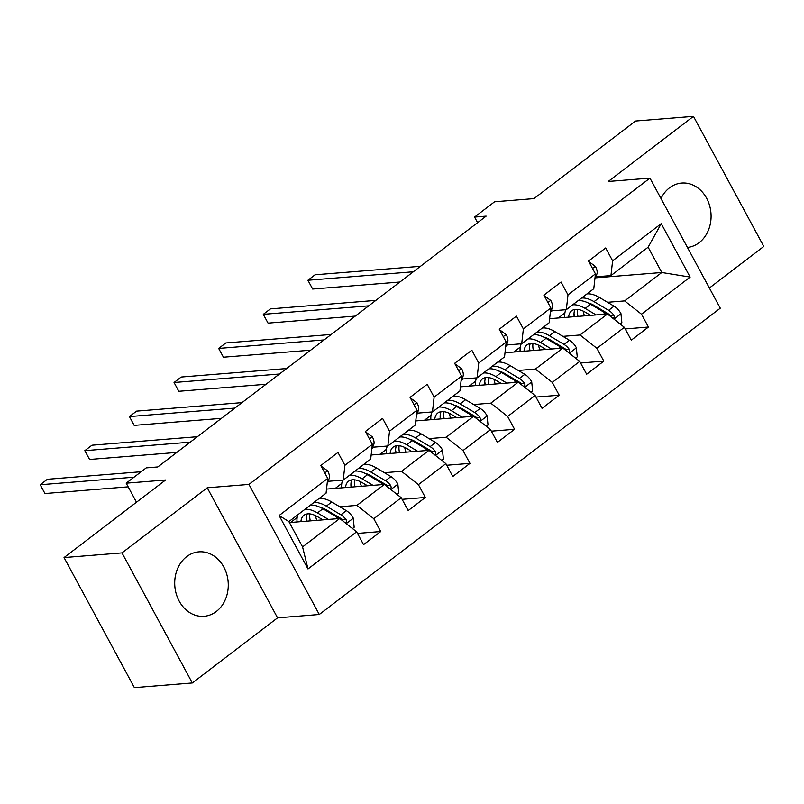 <?xml version="1.0" encoding="UTF-8"?>
<svg xmlns="http://www.w3.org/2000/svg" width="804" height="804" viewBox="0 0 804 804"><rect width="100%" height="100%" fill="white"/><g stroke="black" fill="none" stroke-linecap="round" stroke-linejoin="round"><path stroke-width="1.21" d="M687.44 247.431A32.321 26.743 85.4 0 0 699.128 242.687A32.321 26.743 85.4 0 0 709.54 205.382A32.321 26.743 85.4 0 0 681.702 183.061A32.321 26.743 85.4 0 0 669.481 187.845A32.321 26.743 85.4 0 0 660.988 198.518M186.669 556.639A32.321 26.743 85.4 0 0 176.257 593.955A32.321 26.743 85.4 0 0 204.095 616.276A32.321 26.743 85.4 0 0 216.316 611.482A32.321 26.743 85.4 0 0 226.728 574.167A32.321 26.743 85.4 0 0 198.9 551.846A32.321 26.743 85.4 0 0 186.669 556.639M709.379 288.013L763.8 246.436L693.47 116.369L635.522 121.042L533.987 198.598L494.581 201.774L474.561 217.07L477.596 222.678M319.278 614.487L720.284 308.183L649.954 178.116L248.949 484.42L319.278 614.487L277.561 617.854L207.231 487.787L121.997 552.891L192.327 682.958L277.561 617.854M192.327 682.958L134.379 687.631L64.049 557.564L165.594 479.998L126.188 483.174L136.489 502.229M121.997 552.891L64.049 557.564M595.272 277.862L661.813 272.506L648.124 247.19L610.95 275.591L612.618 260.787L605.673 247.954L588.518 261.059L595.452 273.893L567.996 294.867L561.051 282.033L543.896 295.148L550.83 307.972L523.374 328.947L516.439 316.123L499.274 329.228L506.208 342.062L478.752 363.036L471.817 350.202L454.652 363.307L461.596 376.141L434.13 397.116L427.195 384.282L410.04 397.387L416.974 410.221L389.518 431.195L382.573 418.361L365.418 431.477L372.352 444.31L344.896 465.275L337.961 452.451L320.796 465.556L327.731 478.39L279.109 515.525L308.002 568.961L302.565 546.911L339.75 518.51L289.41 522.57M612.618 260.787L661.24 223.643L690.134 277.078L641.502 314.213L648.446 327.047L625.21 328.926M308.002 568.961L356.624 531.826L363.559 544.65L380.724 531.544L373.79 518.711L401.246 497.736L408.181 510.57L425.346 497.465L418.402 484.631L445.868 463.657L452.803 476.491L469.968 463.375L463.024 450.552L490.48 429.577L497.425 442.401L514.58 429.296L507.646 416.462L535.102 395.488L542.047 408.321L559.202 395.216L552.268 382.382L579.724 361.408L586.659 374.242L603.824 361.127L596.89 348.303L624.346 327.328L631.281 340.162L648.446 327.047M126.188 483.174L146.207 467.878L157.795 466.943L486.149 216.135L474.561 217.07M595.452 273.893L593.784 288.706L566.328 309.671L551.102 310.907M549.624 318.675L607.472 314.012L580.016 334.987L562.9 336.363M545.032 337.801L545.856 337.74M566.328 309.671L567.996 294.867M624.346 327.328L607.472 314.012M596.89 348.303L580.016 334.987M550.83 307.972L549.162 322.786L521.706 343.76L506.48 344.986M505.002 352.755L562.85 348.092L535.394 369.066L518.279 370.443M500.41 371.89L501.244 371.82M521.706 343.76L523.374 328.947M579.724 361.408L562.85 348.092M552.268 382.382L535.394 369.066M506.208 342.062L504.54 356.865L477.084 377.84L461.858 379.066M460.39 386.835L518.228 382.181L490.772 403.156L473.667 404.533M455.798 405.97L456.622 405.899M477.084 377.84L478.752 363.036M535.102 395.488L518.228 382.181M507.646 416.462L490.772 403.156M461.596 376.141L459.928 390.945L432.462 411.919L417.236 413.145M415.768 420.924L473.606 416.261L446.15 437.235L429.045 438.612M411.176 440.049L412 439.989M432.462 411.919L434.13 397.116M490.48 429.577L473.606 416.261M463.024 450.552L446.15 437.235M416.974 410.221L415.306 425.035L387.85 446.009L372.624 447.235M371.146 455.004L428.994 450.34L401.528 471.315L384.423 472.692M366.554 474.139L367.378 474.069M387.85 446.009L389.518 431.195M445.868 463.657L428.994 450.34M418.402 484.631L401.528 471.315M372.352 444.31L370.684 459.114L343.228 480.088L328.002 481.315M326.524 489.083L384.372 484.43L356.916 505.394L339.801 506.781M321.932 508.218L322.766 508.148M343.228 480.088L344.896 465.275M401.246 497.736L384.372 484.43M373.79 518.711L356.916 505.394M327.731 478.39L326.062 493.194L288.887 521.595L279.109 515.525M356.624 531.826L339.75 518.51M207.231 487.787L248.949 484.42M693.47 116.369L608.236 181.473L649.954 178.116M288.887 521.595L302.565 546.911M610.95 275.591L595.714 276.817M589.654 303.721L590.478 303.651M607.522 302.284L624.628 300.907L661.813 272.506L690.134 277.078M327.529 482.42L329.077 481.224M372.141 448.33L373.699 447.145M416.763 414.251L418.321 413.065M461.385 380.171L462.943 378.975M506.007 346.082L507.555 344.896M550.629 312.002L552.177 310.816M648.124 247.19L661.24 223.643M641.502 314.213L624.628 300.907M380.724 531.544L357.489 533.414M290.646 522.469L297.168 517.485M335.268 488.38L341.79 483.405M425.346 497.465L402.111 499.334M379.88 454.3L386.402 449.315M469.968 463.375L446.722 465.255M424.502 420.221L431.024 415.236M514.58 429.296L491.344 431.165M469.124 386.131L475.646 381.156M559.202 395.216L535.966 397.086M513.746 352.051L520.268 347.067M603.824 361.127L580.588 363.006M558.358 317.972L564.88 312.987M321.087 466.099L327.741 470.943A10.975 5.437 52.6 0 1 329.087 478.782L327.188 483.194M134.027 477.184L40.2 484.752L47.356 479.284L141.172 471.727M128.168 486.832L44.954 493.535L40.2 484.752L44.954 493.535M352.474 528.55L354.162 527.263L353.217 518.047A10.975 5.437 -127.4 0 0 346.323 510.661L331.761 501.997A31.698 15.698 -127.4 0 0 319.238 498.42M315.49 515.605A26.311 13.035 -127.4 0 0 316.756 520.359M328.394 519.424L317.459 512.922A31.698 15.698 -127.4 0 0 304.937 509.334M297.922 514.691A31.698 15.698 -127.4 0 0 297.028 521.947M322.906 519.866L317.871 516.871A26.311 13.035 -127.4 0 0 303.922 515.284A26.311 13.035 -127.4 0 0 300.907 521.635M345.579 523.102L346.594 521.464L346.072 519.585A10.975 5.437 -127.4 0 0 340.896 514.811L326.323 506.148A31.698 15.698 -127.4 0 0 313.801 502.57M306.304 518.198A31.698 15.698 -127.4 0 0 307.007 521.143M310.274 520.881A26.311 13.035 52.6 0 1 309.892 513.907M320.404 507.424A26.311 13.035 52.6 0 1 326.736 510.098L341.308 518.761A5.598 2.774 52.6 0 1 342.735 519.856L346.072 519.585M310.364 505.183A31.698 15.698 52.6 0 1 322.896 508.771L337.459 517.434A10.975 5.437 52.6 0 1 339.097 518.56M307.198 513.937A26.311 13.035 -127.4 0 0 306.445 521.193M365.709 432.019L372.363 436.853A10.975 5.437 52.6 0 1 373.709 444.692L371.81 449.114M190.236 442.17L84.822 450.662L91.968 445.205L197.382 436.713M176.81 452.421L89.576 459.456L84.822 450.662L89.576 459.456M410.331 397.93L416.985 402.774A10.975 5.437 52.6 0 1 418.331 410.613L416.432 415.025M234.858 408.09L129.444 416.583L136.59 411.125L242.004 402.623M221.432 418.341L134.188 425.376L129.444 416.583L134.188 425.376M397.096 494.46L398.774 493.184L397.839 483.968A10.975 5.437 -127.4 0 0 390.945 476.571L376.383 467.918A31.698 15.698 -127.4 0 0 363.85 464.33M360.112 481.526A26.311 13.035 -127.4 0 0 361.378 486.279M373.016 485.345L362.081 478.842A31.698 15.698 -127.4 0 0 349.549 475.254M342.755 480.129A31.698 15.698 -127.4 0 0 341.65 487.867M367.518 485.787L362.493 482.792A26.311 13.035 -127.4 0 0 348.544 481.204A26.311 13.035 -127.4 0 0 345.529 487.556M390.201 489.023L391.216 487.375L390.694 485.505A10.975 5.437 -127.4 0 0 385.508 480.722L370.945 472.069A31.698 15.698 -127.4 0 0 358.423 468.481M350.926 484.108A31.698 15.698 -127.4 0 0 351.619 487.063M354.896 486.802A26.311 13.035 52.6 0 1 354.514 479.827M365.026 473.335A26.311 13.035 52.6 0 1 371.358 476.018L385.92 484.681A5.598 2.774 52.6 0 1 387.357 485.767L390.694 485.505M354.986 471.104A31.698 15.698 52.6 0 1 367.518 474.692L382.081 483.345A10.975 5.437 52.6 0 1 383.709 484.48M351.82 479.857A26.311 13.035 -127.4 0 0 351.067 487.113M441.718 460.38L443.396 459.094L442.451 449.878A10.975 5.437 -127.4 0 0 435.567 442.491L421.005 433.828A31.698 15.698 -127.4 0 0 408.472 430.251M404.724 447.436A26.311 13.035 -127.4 0 0 405.99 452.2M417.638 451.255L406.703 444.753A31.698 15.698 -127.4 0 0 394.171 441.175M387.367 446.039A31.698 15.698 -127.4 0 0 386.272 453.788M412.14 451.697L407.115 448.712A26.311 13.035 -127.4 0 0 393.156 447.114A26.311 13.035 -127.4 0 0 390.151 453.476M434.823 454.943L435.838 453.295L435.306 451.416A10.975 5.437 -127.4 0 0 430.13 446.642L415.567 437.979A31.698 15.698 -127.4 0 0 403.035 434.401M395.538 450.029A31.698 15.698 -127.4 0 0 396.241 452.984M399.518 452.722A26.311 13.035 52.6 0 1 399.136 445.748M409.648 439.255A26.311 13.035 52.6 0 1 415.98 441.939L430.542 450.602A5.598 2.774 52.6 0 1 431.969 451.687L435.306 451.416M399.608 437.024A31.698 15.698 52.6 0 1 412.13 440.602L426.703 449.265A10.975 5.437 52.6 0 1 428.331 450.391M396.432 445.778A26.311 13.035 -127.4 0 0 395.689 453.024M454.943 363.85L461.607 368.694A10.975 5.437 52.6 0 1 462.953 376.533L461.054 380.945M279.47 374.011L174.056 382.503L181.212 377.036L286.626 368.544M266.054 384.262L178.81 391.287L174.056 382.503L178.81 391.287M499.565 329.771L506.218 334.615A10.975 5.437 52.6 0 1 507.565 342.444L505.676 346.866M324.092 339.921L218.678 348.423L225.834 342.956L331.248 334.464M310.666 350.172L223.432 357.207L218.678 348.423L223.432 357.207M544.187 295.681L550.841 300.525A10.975 5.437 52.6 0 1 552.187 308.364L550.288 312.776M368.714 305.842L263.3 314.334L270.445 308.877L375.86 300.384M355.288 316.093L268.054 323.128L263.3 314.334L268.054 323.128M486.33 426.301L488.018 425.014L487.073 415.799A10.975 5.437 -127.4 0 0 480.189 408.412L465.616 399.749A31.698 15.698 -127.4 0 0 453.094 396.171M449.346 413.356A26.311 13.035 -127.4 0 0 450.612 418.11M462.26 417.175L451.315 410.673A31.698 15.698 -127.4 0 0 438.793 407.095M431.989 411.96A31.698 15.698 -127.4 0 0 430.884 419.698M456.762 417.618L451.727 414.623A26.311 13.035 -127.4 0 0 437.778 413.035A26.311 13.035 -127.4 0 0 434.773 419.386M479.435 420.854L480.45 419.216L479.928 417.336A10.975 5.437 -127.4 0 0 474.752 412.563L460.189 403.899A31.698 15.698 -127.4 0 0 447.657 400.322M440.16 415.949A31.698 15.698 -127.4 0 0 440.863 418.894M444.14 418.633A26.311 13.035 52.6 0 1 443.748 411.658M454.27 405.176A26.311 13.035 52.6 0 1 460.602 407.849L475.164 416.512A5.598 2.774 52.6 0 1 476.591 417.608L479.928 417.336M444.23 402.945A31.698 15.698 52.6 0 1 456.752 406.522L471.315 415.186A10.975 5.437 52.6 0 1 472.953 416.311M441.054 411.688A26.311 13.035 -127.4 0 0 440.301 418.944M530.952 392.221L532.64 390.935L531.695 381.719A10.975 5.437 -127.4 0 0 524.801 374.322L510.238 365.669A31.698 15.698 -127.4 0 0 497.716 362.081M493.968 379.277A26.311 13.035 -127.4 0 0 495.234 384.031M506.872 383.096L495.937 376.594A31.698 15.698 -127.4 0 0 483.415 373.006M476.611 377.88A31.698 15.698 -127.4 0 0 475.506 385.618M501.384 383.538L496.349 380.543A26.311 13.035 -127.4 0 0 482.4 378.955A26.311 13.035 -127.4 0 0 479.385 385.307M524.057 386.774L525.072 385.136L524.55 383.257A10.975 5.437 -127.4 0 0 519.374 378.473L504.801 369.82A31.698 15.698 -127.4 0 0 492.279 366.232M484.782 381.87A31.698 15.698 -127.4 0 0 485.485 384.814M488.762 384.553A26.311 13.035 52.6 0 1 488.37 377.578M498.882 371.096A26.311 13.035 52.6 0 1 505.213 373.77L519.786 382.433A5.598 2.774 52.6 0 1 521.213 383.518L524.55 383.257M488.842 368.855A31.698 15.698 52.6 0 1 501.374 372.443L515.937 381.096A10.975 5.437 52.6 0 1 517.575 382.232M485.676 377.609A26.311 13.035 -127.4 0 0 484.923 384.865M575.574 358.132L577.252 356.845L576.317 347.629A10.975 5.437 -127.4 0 0 569.423 340.243L554.861 331.58A31.698 15.698 -127.4 0 0 542.328 328.002M538.59 345.187A26.311 13.035 -127.4 0 0 539.856 349.951M551.494 349.006L540.559 342.504A31.698 15.698 -127.4 0 0 528.027 338.926M521.233 343.8A31.698 15.698 -127.4 0 0 520.128 351.539M545.996 349.449L540.971 346.464A26.311 13.035 -127.4 0 0 527.022 344.866A26.311 13.035 -127.4 0 0 524.007 351.227M568.679 352.695L569.694 351.046L569.172 349.167A10.975 5.437 -127.4 0 0 563.986 344.393L549.423 335.73A31.698 15.698 -127.4 0 0 536.901 332.152M529.404 347.78A31.698 15.698 -127.4 0 0 530.097 350.735M533.374 350.474A26.311 13.035 52.6 0 1 532.992 343.499M543.504 337.007A26.311 13.035 52.6 0 1 549.835 339.69L564.408 348.353A5.598 2.774 52.6 0 1 565.835 349.438L569.172 349.167M533.464 334.776A31.698 15.698 52.6 0 1 545.996 338.353L560.559 347.016A10.975 5.437 52.6 0 1 562.187 348.152M530.298 343.529A26.311 13.035 -127.4 0 0 529.545 350.775M588.809 261.601L595.462 266.446A10.975 5.437 52.6 0 1 596.809 274.285L594.91 278.697M413.336 271.762L307.922 280.254L315.067 274.787L420.482 266.295M399.91 282.013L312.666 289.038L307.922 280.254L312.666 289.038M620.196 324.052L621.874 322.766L620.929 313.55A10.975 5.437 -127.4 0 0 614.045 306.163L599.482 297.5A31.698 15.698 -127.4 0 0 586.95 293.922M583.212 311.108A26.311 13.035 -127.4 0 0 584.478 315.861M596.116 314.927L585.181 308.424A31.698 15.698 -127.4 0 0 572.649 304.847M565.845 309.711A31.698 15.698 -127.4 0 0 564.75 317.459M590.618 315.369L585.593 312.374A26.311 13.035 -127.4 0 0 571.634 310.786A26.311 13.035 -127.4 0 0 568.629 317.138M613.301 318.615L614.316 316.967L613.784 315.088A10.975 5.437 -127.4 0 0 608.608 310.314L594.045 301.651A31.698 15.698 -127.4 0 0 581.513 298.073M574.016 313.701A31.698 15.698 -127.4 0 0 574.719 316.655M577.996 316.384A26.311 13.035 52.6 0 1 577.614 309.409M588.126 302.927A26.311 13.035 52.6 0 1 594.457 305.61L609.02 314.263A5.598 2.774 52.6 0 1 610.457 315.359L613.784 315.088M578.086 300.696A31.698 15.698 52.6 0 1 590.608 304.274L605.181 312.937A10.975 5.437 52.6 0 1 606.809 314.062M574.92 309.439A26.311 13.035 -127.4 0 0 574.167 316.696M327.58 470.822L324.796 472.953M329.087 478.782L327.56 479.948M346.233 523.625L353.237 518.279M326.323 506.148L331.761 501.997M317.459 512.922L322.896 508.771M340.896 514.811L346.323 510.661M335.61 518.841L337.459 517.434M372.202 436.733L369.408 438.863M373.709 444.692L372.182 445.868M416.814 402.653L414.03 404.784M418.331 410.613L416.794 411.779M390.855 489.546L397.859 484.199M370.945 472.069L376.383 467.918M362.081 478.842L367.518 474.692M385.508 480.722L390.945 476.571M380.232 484.762L382.081 483.345M435.477 455.456L442.481 450.109M415.567 437.979L421.005 433.828M406.703 444.753L412.13 440.602M430.13 446.642L435.567 442.491M424.854 450.672L426.703 449.265M461.436 368.574L458.652 370.704M462.953 376.533L461.416 377.699M506.058 334.484L503.274 336.615M507.565 342.444L506.038 343.62M550.68 300.405L547.886 302.535M552.187 308.364L550.66 309.53M480.099 421.376L487.103 416.03M460.189 403.899L465.616 399.749M451.315 410.673L456.752 406.522M474.752 412.563L480.189 408.412M469.466 416.593L471.315 415.186M524.721 387.297L531.715 381.95M504.801 369.82L510.238 365.669M495.937 376.594L501.374 372.443M519.374 378.473L524.801 374.322M514.088 382.513L515.937 381.096M569.332 353.217L576.337 347.861M549.423 335.73L554.861 331.58M540.559 342.504L545.996 338.353M563.986 344.393L569.423 340.243M558.71 348.423L560.559 347.016M595.302 266.325L592.508 268.456M596.809 274.285L595.272 275.45M613.954 319.128L620.959 313.781M594.045 301.651L599.482 297.5M585.181 308.424L590.608 304.274M608.608 310.314L614.045 306.163M603.332 314.344L605.181 312.937"/></g></svg>
